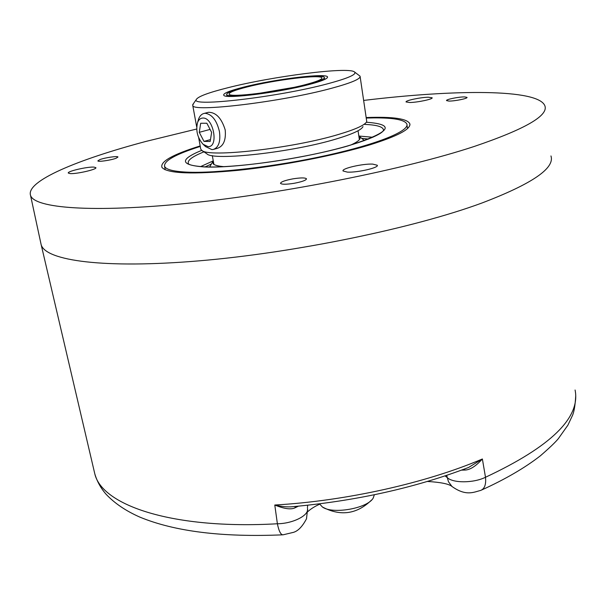 <?xml version="1.0" encoding="UTF-8"?>
<svg xmlns="http://www.w3.org/2000/svg" width="606" height="606" viewBox="0 0 606 606"><rect width="100%" height="100%" fill="white"/><g stroke="black" fill="none" stroke-linecap="round" stroke-linejoin="round"><path stroke-width="0.91" d="M93.998 470.415L94.801 473.831C102.005 505.389 172.733 529.742 277.389 523.766L274.783 505.025C284.282 508.888 291.047 509.813 295.092 507.79L298.372 506.184M464.499 469.029L464.719 470.067C469.855 470.021 475.74 466.325 482.376 458.984L485.497 477.263C550.839 446.667 580.699 417.579 575.086 390.006M40.753 242.839L41.216 244.907C45.958 260.648 103.664 268.958 199.412 260.822C294.933 252.763 413.83 228.129 481.815 203.055C531.985 183.921 555.035 168.218 550.952 155.947M196.7 129.025L146.054 141.395C77.538 159.59 25.725 181.08 30.542 195.412C34.39 208.153 91.733 213.085 188.239 203.237C284.502 193.465 405.073 169.271 474.187 146.478C525.304 129.108 548.847 115.496 544.817 105.656C537.87 88.764 454.886 89.385 363.774 100.414M366.395 117.541C393.43 116.534 407.936 118.715 409.929 124.094C410.368 129.411 397.013 136.335 369.849 144.864C335.557 155.356 281.957 165.771 238.234 170.324C192.64 174.589 167.211 173.611 161.938 167.37C160.06 161.597 172.808 154.447 200.177 145.925M293.993 183.323C286.191 184.519 281.692 184.527 280.495 183.353C280.851 181.853 285.017 180.346 292.993 178.838C300.75 177.641 305.25 177.626 306.5 178.8C306.181 180.285 302.015 181.792 293.993 183.323M464.696 96.922L467.021 97.384C467.946 98.52 454.386 101.255 448.788 101.058L446.546 100.596C445.675 99.452 459.022 96.755 464.696 96.922M99.778 159.643C104.815 157.666 117.95 155.765 117.973 157.015L116.125 158.227C111.163 160.211 97.816 162.15 97.854 160.885L99.778 159.643M428.26 97.225C420.511 97.324 405.05 100.611 406.058 101.959L409.8 102.505C417.489 102.452 433.237 99.104 432.146 97.771L428.26 97.225M93.907 167.104C87.37 166.62 67.008 171.331 68.281 173.051L70.137 173.596C76.561 174.142 97.293 169.339 95.877 167.65L93.907 167.104M372.698 164.097C362.683 163.59 341.436 168.483 343.034 170.96L347.397 172.119C357.29 172.718 379.061 167.703 377.303 165.264L372.698 164.097M164.893 169.65L165.143 169.248M407.414 127.942L407.815 128.26M366.471 118.049L373.804 117.89C393.597 117.746 404.611 119.768 406.831 123.957C409.807 130.851 378.152 143.993 327.21 155.272C276.389 166.574 215.887 173.627 186.413 172.112C173.036 171.407 165.749 169.445 164.567 166.241C163.84 160.817 175.74 154.212 200.275 146.425M224.031 166.665C218.327 166.203 214.736 165.294 213.274 163.931L212.668 161.878L213.259 160.817M350.556 145.122C356.502 142.486 359.691 140.213 360.115 138.297L358.858 135.994M359.381 139.683L358.048 130.76M213.782 163.681L213.971 164.453M363.002 126.593C361.449 129.934 352.609 134.04 336.474 138.903C292.978 152.257 212.971 161.135 206.896 153.841L201.889 150.424M360.138 76.689L366.751 121.541C365.183 124.987 355.866 129.267 338.799 134.365C292.743 148.402 207.858 157.908 201.753 150.333L200.775 149.19L198.662 137.638M200.677 148.621L200.775 149.19M193.458 103.603L192.746 105.376C191.238 112.678 281.654 101.937 331.497 88.294C351.359 82.908 360.873 78.871 360.062 76.182L354.457 71.925C357.161 74.296 348.238 78.242 327.702 83.764C278.328 97.104 189.883 107.3 196.299 99.528L192.708 104.679M214.032 149.258L217.456 148.296C223.508 146.152 226.091 140.047 225.212 129.972C221.569 118.17 215.986 112.277 208.464 112.292L207.737 112.481M196.299 99.528C197.882 96.559 208.426 92.627 227.917 87.726C272.677 76.303 348.374 66.546 354.457 71.925M243.786 87.097C275.472 78.909 329.959 72.394 327.475 77.371C326.808 79.075 320.688 81.454 309.121 84.507C279.495 92.415 226.379 99.119 223.894 95.453C222.387 93.657 229.015 90.87 243.786 87.097M307.06 84.582C277.987 92.347 226.159 98.634 226.659 94.536C226.485 92.794 232.802 90.286 245.612 87.022C274.344 79.606 323.71 73.493 324.354 77.492C324.755 79.068 318.991 81.431 307.06 84.582M247.081 86.969C274.647 79.841 322.051 74.03 321.892 78C321.991 79.507 316.491 81.727 305.401 84.651C278.131 91.923 229.485 97.892 229.189 94.18C228.72 92.536 234.681 90.135 247.081 86.969M258.982 93.369L293.425 87.453M203.063 144.258C197.435 137.767 195.609 130.502 197.594 122.465C198.723 119.617 200.465 118.14 202.813 118.041C213.57 117.246 219.024 147.591 208.01 146.599L203.063 144.258L205.57 146.607L211.865 149.599L213.251 149.477C218.668 147.538 220.728 141.562 219.433 131.547C216.743 120.389 212.024 114.307 205.282 113.292L204.237 113.39C201.737 113.928 199.866 115.776 198.632 118.943L197.98 121.147M200.677 123.268L199.276 132.328L203.987 141.395L210.168 141.478L211.638 132.388L206.858 123.238L200.677 123.268M199.276 132.328L210.085 129.411M203.987 141.395L210.471 139.607M445.069 475.915L447.054 477.422C452.553 483.27 473.491 483.262 485.497 477.263C486.224 484.444 484.611 488.837 480.656 490.436C473.998 492.034 466.135 496.602 451.993 486.482L448.47 481.747L446.69 475.377M464.719 470.067L461.545 470.135M307.583 509.093L306.5 518.781C302.432 526.531 298.054 531.061 293.357 532.379L283.055 534.818C280.798 534.901 278.911 531.22 277.389 523.766C293.084 523.622 309.325 515.244 307.507 508.495M292.069 506.745C287.418 507.199 281.654 506.624 274.783 505.025C346.185 500.957 426.185 483.005 482.376 458.984L468.605 467.453C415.239 487.815 356.396 500.912 292.069 506.745M319.529 503.866L322.4 506.98C332.467 514.608 367.645 508.411 373.22 498.034L374.364 494.761M366.35 122.245C396.612 124.435 390.393 132.358 347.708 146.008C304.765 158.408 235.151 168.453 204.275 166.945C180.065 165.127 179.224 159.598 201.76 150.341M364.623 124.404C376.697 124.904 382.977 126.722 383.469 129.866L383.325 130.82M383.257 130.911L383.666 129.82C383.075 134.949 353.699 145.955 313.794 154.257C273.707 162.741 228.023 167.9 204.775 166.87C187.474 165.718 188.443 163.385 188.58 163.862L188.549 163.885C186.762 160.688 191.897 156.674 203.972 151.841M213.214 160.87L200.548 166.62M372.864 137.267L358.926 136.039M368.592 139.047L361.752 138.38M211.441 163.961L205.131 166.885M307.424 507.836L307.659 505.252M295.122 506.48L295.092 507.798M282.638 534.833C222.319 537.408 174.74 531.507 139.91 517.138C125.768 510.888 114.436 503.2 105.929 494.079C100.687 487.974 96.975 481.225 94.801 473.831L41.216 244.907M41.17 244.779L30.542 195.412M409.754 125.54L409.929 124.094M165.249 169.809L164.567 166.241M407.505 128.548L406.99 125.025M212.668 161.878L209.646 166.991M359.267 136.289L364.411 140.622M359.502 139.531L360.115 138.297M213.88 164.226L212.312 155.606M196.708 126.987L192.746 105.376M326.975 78.076L327.475 77.371M226.659 94.536L226.962 96.24M324.399 77.773L324.672 79.469M208.464 112.292L204.237 113.39M197.594 122.465L198.632 118.943M481.694 489.981C505.177 479.316 524.713 467.953 540.287 455.886C549.362 448.023 555.369 442.297 558.315 438.691L567.89 425.185L572.276 415.867C573.973 412.466 575.117 405.975 575.7 396.392M427.45 481.459C440.812 482.278 448.978 483.936 451.947 486.436M307.727 511.722C310.681 508.957 314.673 506.442 319.688 504.192M322.4 506.98C340.496 516.57 356.866 514.274 371.523 500.079"/></g></svg>
